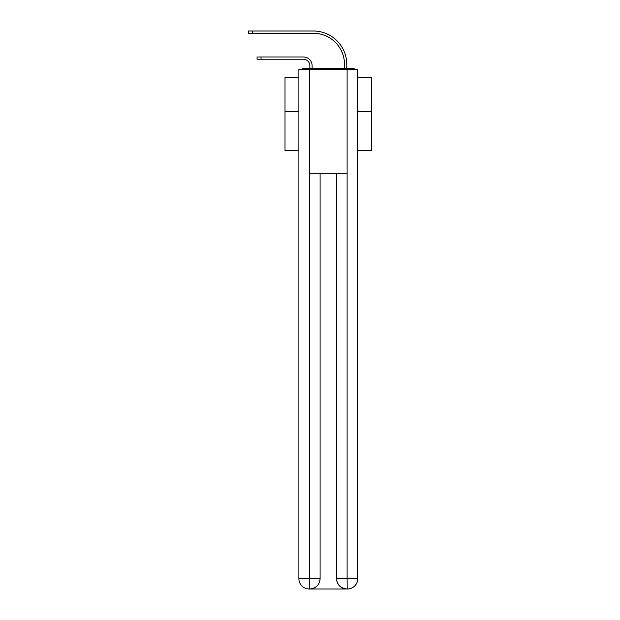 <?xml version="1.0" encoding="UTF-8"?>
<svg xmlns="http://www.w3.org/2000/svg" width="620" height="620" viewBox="0 0 620 620"><rect width="100%" height="100%" fill="white"/><g stroke="black" fill="none" stroke-linecap="round" stroke-linejoin="round"><path stroke-width="0.93" d="M357.763 150.428L371.62 150.428L371.62 77.337L357.763 77.337M298.871 111.801L285.014 111.801L285.014 77.337L298.871 77.337M285.014 111.801L285.014 150.428L298.871 150.428M355.121 69.362A3.464 3.464 0 0 0 352.827 68.502L303.808 68.502A3.464 3.464 0 0 0 301.514 69.362M371.62 111.801L357.763 111.801M303.808 68.502L309.868 68.502L309.868 65.728A6.495 6.495 0 0 0 303.374 59.233A6.495 6.495 0 0 1 309.868 65.728A6.495 6.495 0 0 0 303.374 59.233A6.495 6.495 0 0 1 309.868 65.728A6.495 6.495 0 0 0 303.374 59.233A6.495 6.495 0 0 1 309.868 65.728A6.495 6.495 0 0 0 303.374 59.233A6.495 6.495 0 0 1 309.868 65.728A6.495 6.495 0 0 0 303.374 59.233A6.495 6.495 0 0 1 309.868 65.728A6.495 6.495 0 0 0 303.374 59.233A6.495 6.495 0 0 1 309.868 65.728A6.495 6.495 0 0 0 303.374 59.233A6.495 6.495 0 0 1 309.868 65.728A6.495 6.495 0 0 0 303.374 59.233A6.495 6.495 0 0 1 309.868 65.728A6.495 6.495 0 0 0 303.374 59.233A6.495 6.495 0 0 1 309.868 65.728A6.495 6.495 0 0 0 303.374 59.233A6.495 6.495 0 0 1 309.868 65.728A6.495 6.495 0 0 0 303.374 59.233A6.495 6.495 0 0 1 309.868 65.728A6.495 6.495 0 0 0 303.374 59.233A6.495 6.495 0 0 1 309.868 65.728A6.495 6.495 0 0 0 303.374 59.233A6.495 6.495 0 0 1 309.868 65.728A6.495 6.495 0 0 0 303.374 59.233A6.495 6.495 0 0 1 309.868 65.728A6.495 6.495 0 0 0 303.374 59.233A6.495 6.495 0 0 1 309.868 65.728A6.495 6.495 0 0 0 303.374 59.233A6.495 6.495 0 0 1 309.868 65.728A6.495 6.495 0 0 0 303.374 59.233A6.495 6.495 0 0 1 309.868 65.728A6.495 6.495 0 0 0 303.374 59.233A6.495 6.495 0 0 1 309.868 65.728A6.495 6.495 0 0 0 303.374 59.233A6.495 6.495 0 0 1 309.868 65.728A6.495 6.495 0 0 0 303.374 59.233A6.495 6.495 0 0 1 309.868 65.728A6.495 6.495 0 0 0 303.374 59.233A6.495 6.495 0 0 1 309.868 65.728M312.124 68.502L312.124 65.728L312.124 68.502L312.124 65.728L312.124 68.502L312.124 65.728L312.124 68.502L312.124 65.728L312.124 68.502L312.124 65.728L312.124 68.502L312.124 65.728L312.124 68.502L312.124 65.728L312.124 68.502L312.124 65.728L312.124 68.502L312.124 65.728L312.124 68.502L312.124 65.728L312.124 68.502L312.124 65.728L312.124 68.502L312.124 65.728L312.124 68.502L312.124 65.728L312.124 68.502L312.124 65.728L312.124 68.502L312.124 65.728L312.124 68.502L312.124 65.728L312.124 68.502L312.124 65.728L312.124 68.502L312.124 65.728L312.124 68.502L312.124 65.728L312.124 68.502L312.124 65.728L312.124 68.502L312.124 65.728L312.124 68.502L314.805 68.502M341.829 68.502L344.511 68.502L344.511 64.434A31.178 31.178 0 0 0 313.333 33.255A31.178 31.178 0 0 1 344.511 64.434A31.178 31.178 0 0 0 313.333 33.255A31.178 31.178 0 0 1 344.511 64.434A31.178 31.178 0 0 0 313.333 33.255A31.178 31.178 0 0 1 344.511 64.434A31.178 31.178 0 0 0 313.333 33.255A31.178 31.178 0 0 1 344.511 64.434A31.178 31.178 0 0 0 313.333 33.255A31.178 31.178 0 0 1 344.511 64.434A31.178 31.178 0 0 0 313.333 33.255A31.178 31.178 0 0 1 344.511 64.434A31.178 31.178 0 0 0 313.333 33.255A31.178 31.178 0 0 1 344.511 64.434A31.178 31.178 0 0 0 313.333 33.255A31.178 31.178 0 0 1 344.511 64.434A31.178 31.178 0 0 0 313.333 33.255A31.178 31.178 0 0 1 344.511 64.434A31.178 31.178 0 0 0 313.333 33.255A31.178 31.178 0 0 1 344.511 64.434A31.178 31.178 0 0 0 313.333 33.255A31.178 31.178 0 0 1 344.511 64.434A31.178 31.178 0 0 0 313.333 33.255A31.178 31.178 0 0 1 344.511 64.434A31.178 31.178 0 0 0 313.333 33.255A31.178 31.178 0 0 1 344.511 64.434A31.178 31.178 0 0 0 313.333 33.255A31.178 31.178 0 0 1 344.511 64.434A31.178 31.178 0 0 0 313.333 33.255A31.178 31.178 0 0 1 344.511 64.434A31.178 31.178 0 0 0 313.333 33.255A31.178 31.178 0 0 1 344.511 64.434A31.178 31.178 0 0 0 313.333 33.255A31.178 31.178 0 0 1 344.511 64.434A31.178 31.178 0 0 0 313.333 33.255A31.178 31.178 0 0 1 344.511 64.434A31.178 31.178 0 0 0 313.333 33.255A31.178 31.178 0 0 1 344.511 64.434A31.178 31.178 0 0 0 313.333 33.255A31.178 31.178 0 0 1 344.511 64.434A31.178 31.178 0 0 0 313.333 33.255A31.178 31.178 0 0 1 344.511 64.434M346.766 68.502L346.766 64.434L346.766 68.502L346.766 64.434L346.766 68.502L346.766 64.434L346.766 68.502L346.766 64.434L346.766 68.502L346.766 64.434L346.766 68.502L346.766 64.434L346.766 68.502L346.766 64.434L346.766 68.502L346.766 64.434L346.766 68.502L346.766 64.434L346.766 68.502L346.766 64.434L346.766 68.502L346.766 64.434L346.766 68.502L346.766 64.434L346.766 68.502L346.766 64.434L346.766 68.502L346.766 64.434L346.766 68.502L346.766 64.434L346.766 68.502L346.766 64.434L346.766 68.502L346.766 64.434L346.766 68.502L346.766 64.434L346.766 68.502L346.766 64.434L346.766 68.502L346.766 64.434L346.766 68.502L346.766 64.434L346.766 68.502L352.827 68.502M309.527 69.362L298.871 69.362L298.871 578.607A10.393 10.393 0 0 0 309.264 589L346.937 589A10.393 10.393 0 0 1 336.544 578.607L336.544 173.29L336.544 578.607C337.071 584.73 340.535 588.194 346.937 589L347.371 589A10.393 10.393 0 0 0 357.763 578.607L357.763 69.362L309.527 69.362L309.527 173.29L347.107 173.29L347.107 69.362M320.091 173.29L320.091 578.607A10.393 10.393 0 0 1 309.698 589C316.123 588.326 319.587 584.861 320.091 578.607L320.091 173.29M336.544 578.607L347.107 578.607L347.192 589M298.871 578.607A10.393 10.393 0 0 0 309.264 589A10.393 10.393 0 0 1 298.871 578.607L309.527 578.607L309.527 589M257.044 56.978L261.028 56.978L261.028 59.233L257.044 59.233L257.044 56.978M261.028 59.233L303.374 59.233M312.124 65.728A8.75 8.75 0 0 0 303.374 56.978L261.028 56.978M248.38 31L252.363 31L252.363 33.255L248.38 33.255L248.38 31M346.766 64.434A33.434 33.434 0 0 0 313.333 31L252.363 31M252.363 33.255L313.333 33.255M320.091 578.607L309.527 578.607L309.527 173.29M347.107 173.29L347.107 578.607L357.763 578.607"/></g></svg>
